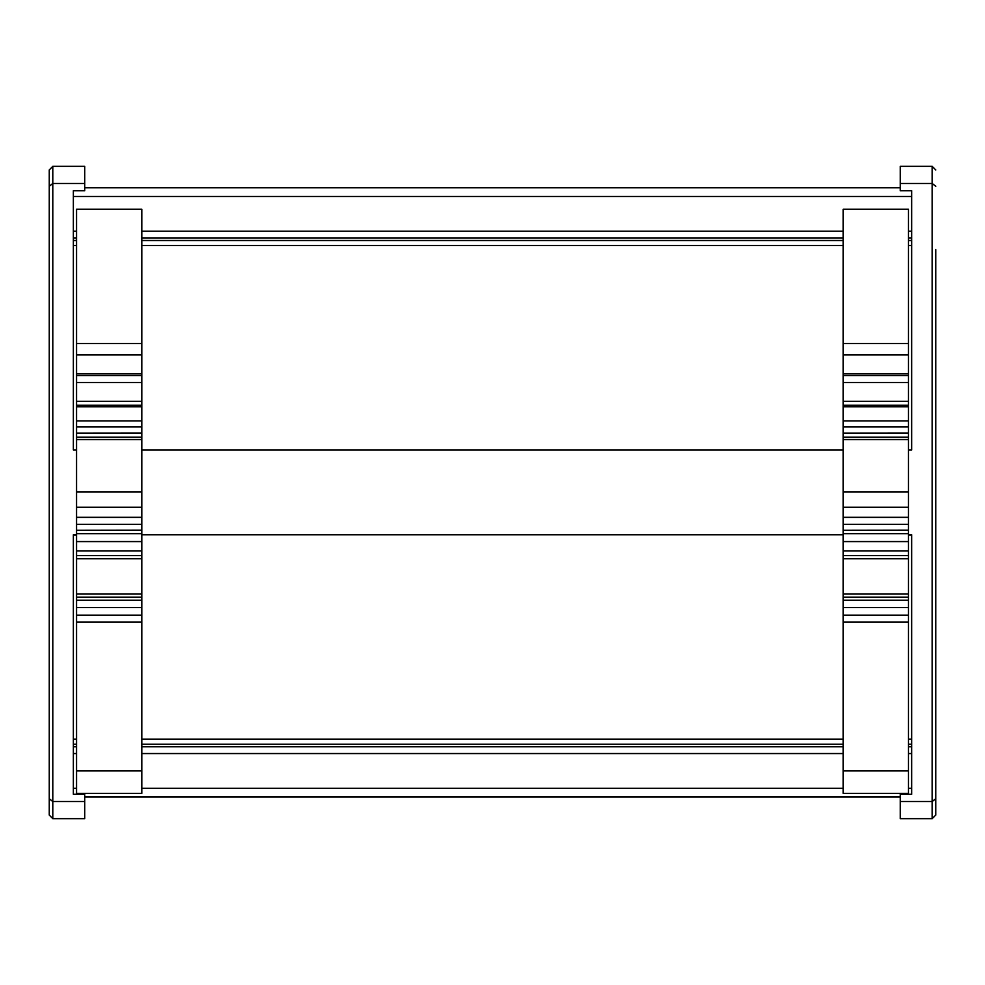 <?xml version="1.0" encoding="UTF-8"?>
<svg xmlns="http://www.w3.org/2000/svg" width="985" height="985" viewBox="0 0 985 985"><rect width="100%" height="100%" fill="white"/><g stroke="black" fill="none" stroke-linecap="round" stroke-linejoin="round"><path stroke-width="1.48" d="M84.71 797.037L900.29 797.037M908.441 535.052L911.642 535.052L911.642 794.242L911.642 788.271L908.441 788.271M76.559 245.548L73.358 245.548L73.358 449.948L73.358 190.758L84.71 190.758L84.71 166.342L52.796 166.342L49.25 169.949L49.25 815.051L52.796 818.658L84.71 818.658L84.71 794.242L73.358 794.242L73.358 788.271L76.559 788.271M141.803 788.271L843.197 788.271M73.358 753.55L76.559 753.55M141.803 753.55L843.197 753.55M908.441 753.55L911.642 753.55M76.559 534.806L73.358 534.806L73.358 739.206L76.559 739.206M141.803 739.206L843.197 739.206M908.441 739.206L911.642 739.206L911.642 534.806L908.441 534.806M141.803 534.806L843.197 534.806M73.358 449.948L76.559 449.948L73.358 449.948M141.803 449.948L843.197 449.948M73.358 190.758L73.358 196.471L911.642 196.471L911.642 190.758L911.642 449.948L908.441 449.948L911.642 449.948L911.642 245.548L908.441 245.548M141.803 245.548L843.197 245.548M73.358 231.192L76.559 231.192M141.803 231.192L843.197 231.192M908.441 231.192L911.642 231.192M84.71 187.778L900.29 187.778M73.358 794.242L73.358 535.052L76.559 535.052M84.71 183.469L52.796 183.469L52.796 166.342M84.71 801.531L52.796 801.531L52.796 183.469L49.25 186.276M49.25 199.955L49.25 249.599M49.25 735.401L49.25 815.051M49.25 798.724L52.796 801.531L52.796 818.658M911.642 794.242L900.29 794.242L900.29 818.658L932.204 818.658L935.75 815.051L935.75 249.599M935.75 169.949L932.204 166.342L900.29 166.342L900.29 190.758L911.642 190.758M900.29 801.531L932.204 801.531L932.204 818.658M900.29 183.469L932.204 183.469L932.204 801.531L935.75 798.724M935.75 785.045L935.75 735.401M935.75 805.952L935.75 815.051M935.75 186.276L932.204 183.469L932.204 166.342M908.441 343.494L908.441 209.263L843.197 209.263L843.197 433.117L908.441 433.055L908.441 343.494L843.197 343.494M908.441 405.229L843.197 405.229L908.441 405.229M908.441 437.143L908.441 433.117L843.197 433.117L843.197 530.25L908.441 530.139L908.441 437.143L843.197 437.143M908.441 530.25L843.197 530.25L843.197 793.393L908.441 793.393L908.441 530.25M908.441 550.874L843.197 550.874M908.441 600.234L843.197 600.234M908.441 607.523L843.197 607.523M908.441 533.685L843.197 533.685M843.197 541.578L908.441 541.578L843.197 541.578M908.441 375.617L843.197 375.617M908.441 406.805L843.197 406.805M908.441 420.903L843.197 420.903M141.803 343.494L141.803 209.263L76.559 209.263L76.559 433.117L141.803 433.055L141.803 343.494L76.559 343.494M141.803 405.229L76.559 405.229L141.803 405.229M141.803 437.143L141.803 433.117L76.559 433.117L76.559 530.25L141.803 530.139L141.803 437.143L76.559 437.143M141.803 530.25L76.559 530.25L76.559 793.393L141.803 793.393L141.803 530.25M141.803 550.874L76.559 550.874M141.803 600.234L76.559 600.234M141.803 607.523L76.559 607.523M141.803 533.685L76.559 533.685M76.559 541.578L141.803 541.578L76.559 541.578M141.803 375.617L76.559 375.617M141.803 406.805L76.559 406.805M141.803 420.903L76.559 420.903M84.71 796.963L900.29 796.963M73.358 746.778L76.559 746.778M141.803 746.778L843.197 746.778M908.441 746.778L911.642 746.778M73.358 744.241L76.559 744.241M141.803 744.241L843.197 744.241M908.441 744.241L911.642 744.241M73.358 240.512L76.559 240.512M141.803 240.512L843.197 240.512M908.441 240.512L911.642 240.512M73.358 237.976L76.559 237.976M141.803 237.976L843.197 237.976M908.441 237.976L911.642 237.976M908.441 555.626L843.197 555.626M908.441 558.729L843.197 558.729M908.441 594.041L843.197 594.041M908.441 597.144L843.197 597.144M908.441 615.169L843.197 615.169M908.441 622.138L843.197 622.138M908.441 770.923L843.197 770.923M908.441 517.433L843.197 517.433M908.441 524.303L843.197 524.303M908.441 354.908L843.197 354.908M908.441 373.832L843.197 373.832M908.441 382.488L843.197 382.488M908.441 401.301L843.197 401.301M908.441 426.961L843.197 426.961M908.441 439.544L843.197 439.544M908.441 492.02L843.197 492.02M141.803 555.626L76.559 555.626M141.803 558.729L76.559 558.729M141.803 594.041L76.559 594.041M141.803 597.144L76.559 597.144M141.803 615.169L76.559 615.169M141.803 622.138L76.559 622.138M141.803 770.923L76.559 770.923M141.803 517.433L76.559 517.433M141.803 524.303L76.559 524.303M141.803 354.908L76.559 354.908M141.803 373.832L76.559 373.832M141.803 382.488L76.559 382.488M141.803 401.301L76.559 401.301M141.803 426.961L76.559 426.961M141.803 439.544L76.559 439.544M141.803 492.02L76.559 492.02M908.441 517.26L843.197 517.26M908.441 507.238L843.197 507.238M141.803 517.26L76.559 517.26M141.803 507.238L76.559 507.238"/></g></svg>
